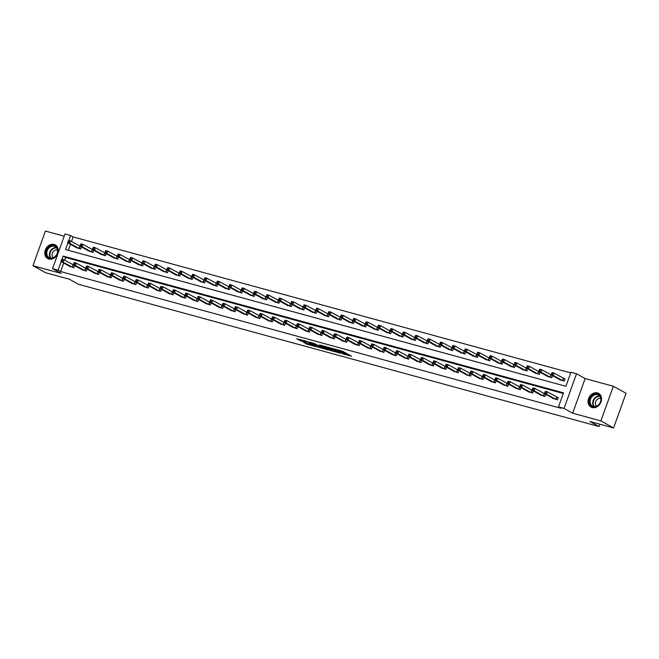 <?xml version="1.0" encoding="UTF-8"?>
<svg xmlns="http://www.w3.org/2000/svg" width="659" height="659" viewBox="0 0 659 659"><rect width="100%" height="100%" fill="white"/><g stroke="black" fill="none" stroke-linecap="round" stroke-linejoin="round"><path stroke-width="0.99" d="M342.136 353.71L351.601 356.255L342.631 351.28L332.77 348.487L338.924 350.769L340.135 351.568L337.507 351.14L343.561 353.339L344.772 354.138L342.136 353.71M48.873 259.045A7.809 6.368 -61 0 0 57.415 254.143A7.809 6.368 -61 0 0 55.29 244.909A7.809 6.368 -61 0 0 54.137 244.44A7.809 6.368 -61 0 0 45.595 249.341A7.809 6.368 -61 0 0 47.712 258.575A7.809 6.368 -61 0 0 48.873 259.045M592.177 407.517A7.809 6.368 -61 0 0 600.72 402.616A7.809 6.368 -61 0 0 598.594 393.39A7.809 6.368 -61 0 0 597.433 392.912A7.809 6.368 -61 0 0 588.891 397.814A7.809 6.368 -61 0 0 591.016 407.048A7.809 6.368 -61 0 0 592.177 407.517M303.461 342.252L306.97 344.196L316.6 346.774L306.213 341.189L296.723 338.734L301.039 340.909L305.405 342.046L303.371 340.769L307.926 342.227L314.219 345.818L303.461 342.252M63.709 263.015L60.636 271.549L58.099 270.141L52.539 268.617L65.002 233.978L70.571 235.502L68.767 240.502M613.578 427.946L600.893 420.903L613.356 386.265L626.05 393.299L613.578 427.946L589.896 421.472L599.031 426.538L78.462 284.276L69.327 279.21L45.644 272.735L32.95 265.701L61.163 273.411L52.539 268.617M613.356 386.265L585.143 378.554L572.671 413.193L600.893 420.903M572.671 413.193L564.046 408.407L558.478 406.883L563.536 392.846L63.157 256.096L62.028 259.226M60.636 271.549L561.023 408.292L558.478 406.883M329.953 350.341L340.719 353.282L331.749 348.306L320.842 345.242L329.953 350.341L330.291 349.402L332.301 350.094M328.306 350.028L317.827 347.021L308.709 341.93L314.351 343.553L319.269 346.057L322.309 346.832L319.475 344.904L328.371 349.847M64.211 236.194L45.422 231.054L32.95 265.701M599.031 426.538L599.871 424.198M563.305 393.497L65.694 257.504L64.714 260.214M552.769 398.225L557.423 399.856L558.264 397.517L556.979 397.163M545.784 394.354L545.026 396.471L540.372 394.84M533.386 390.96L532.629 393.077L527.974 391.446M520.989 387.574L520.231 389.691L515.577 388.06M508.591 384.189L507.834 386.306L503.179 384.675M496.194 380.795L495.428 382.912L490.782 381.289M483.797 377.409L483.031 379.526L478.385 377.895M471.399 374.024L470.633 376.141L465.987 374.51M459.002 370.63L458.236 372.747L453.59 371.124M446.604 367.244L445.838 369.361L441.184 367.73M434.199 363.859L433.441 365.976L428.787 364.345M421.801 360.473L421.043 362.582L416.389 360.959M409.404 357.079L408.646 359.196L403.992 357.565M397.006 353.694L396.248 355.811L391.594 354.18M384.609 350.308L383.843 352.417L379.197 350.794M372.211 346.914L371.445 349.031L366.799 347.4M359.814 343.528L359.048 345.646L354.402 344.014M347.417 340.143L346.65 342.26L342.005 340.629M335.019 336.749L334.253 338.866L329.599 337.235M322.613 333.363L321.856 335.48L317.201 333.849M310.216 329.978L309.458 332.095L304.804 330.464M297.819 326.584L297.061 328.701L292.407 327.07M285.421 323.198L284.663 325.315L280.009 323.684M273.024 319.813L272.266 321.93L267.612 320.299M260.626 316.419L259.86 318.536L255.214 316.905M248.229 313.033L247.463 315.15L242.817 313.519M235.831 309.648L235.065 311.765L230.419 310.134M223.434 306.254L222.668 308.371L218.014 306.748M211.028 302.868L210.27 304.985L205.616 303.354M198.631 299.483L197.873 301.6L193.219 299.969M186.233 296.097L185.476 298.206L180.821 296.583M173.836 292.703L173.078 294.82L168.424 293.189M161.439 289.317L160.681 291.435L156.026 289.803M149.041 285.932L148.275 288.041L143.629 286.418M136.644 282.538L135.878 284.655L131.232 283.024M124.246 279.152L123.48 281.269L118.834 279.638M111.849 275.767L111.083 277.876L106.428 276.253M99.443 272.373L98.685 274.49L94.031 272.859M87.046 268.987L86.288 271.104L81.634 269.473M74.648 265.602L73.89 267.719L69.236 266.088M570.719 372.895L73.108 236.911L71.46 241.491M70.447 244.291L68.289 250.305M559.516 379.502L564.162 381.133L565.01 378.793L563.717 378.439M552.53 375.63L551.764 377.747L547.118 376.116M540.133 372.236L539.367 374.353L534.713 372.722M527.727 368.851L526.969 370.968L522.315 369.337M515.33 365.465L514.572 367.582L509.918 365.951M502.932 362.071L502.174 364.188L497.52 362.557M490.535 358.685L489.777 360.803L485.123 359.171M478.137 355.3L477.38 357.417L472.725 355.786M465.74 351.906L464.974 354.023L460.328 352.4M453.343 348.52L452.576 350.637L447.931 349.006M440.945 345.135L440.179 347.252L435.533 345.621M428.548 341.749L427.782 343.858L423.136 342.235M416.15 338.355L415.384 340.472L410.73 338.841M403.745 334.97L402.987 337.087L398.333 335.456M391.347 331.584L390.589 333.693L385.935 332.07M378.95 328.19L378.192 330.307L373.538 328.676M366.552 324.805L365.794 326.922L361.14 325.291M354.155 321.419L353.389 323.528L348.743 321.905M341.757 318.025L340.991 320.142L336.345 318.511M329.36 314.64L328.594 316.757L323.948 315.126M316.963 311.254L316.196 313.371L311.55 311.74M304.565 307.86L303.799 309.977L299.145 308.346M292.159 304.474L291.402 306.592L286.747 304.96M279.762 301.089L279.004 303.206L274.35 301.575M267.365 297.695L266.607 299.812L261.952 298.181M254.967 294.309L254.209 296.426L249.555 294.795M242.57 290.924L241.812 293.041L237.158 291.41M230.172 287.53L229.406 289.647L224.76 288.024M217.775 284.144L217.009 286.261L212.363 284.63M205.377 280.759L204.611 282.876L199.965 281.245M192.98 277.365L192.214 279.482L187.56 277.859M180.574 273.979L179.816 276.096L175.162 274.465M168.177 270.594L167.419 272.711L162.765 271.08M155.779 267.208L155.022 269.317L150.367 267.694M143.382 263.814L142.624 265.931L137.97 264.3M130.984 260.429L130.227 262.546L125.572 260.915M118.587 257.043L117.821 259.152L113.175 257.529M106.19 253.649L105.424 255.766L100.778 254.135M93.792 250.263L93.026 252.381L88.38 250.749M81.395 246.878L80.629 248.995L75.974 247.364M73.108 236.911L70.571 235.502M67.91 242.883L65.513 249.547L565.9 386.289L570.949 372.244L576.518 373.768L564.046 408.407M585.143 378.554L576.518 373.768M61.172 261.607L58.099 270.141M65.694 257.504L63.157 256.096M344.772 354.138L345.11 353.208L344.649 352.82L344.311 353.759M340.349 350.992L344.649 352.82M340.135 351.568L340.431 350.539M344.978 353.553L348.446 354.501M324.475 346.181L330.291 349.402M338.883 352.722L331.205 348.314L327.82 347.474L333.66 350.843L338.883 352.722M320.167 346.774L319.442 346.576L319.104 347.515M312.35 342.861L319.442 346.576M321.765 347.664L326.329 349.122L322.581 347.161L319.541 346.387L321.765 347.664M300.24 339.55L303.453 340.538M551.814 373.093L551.476 374.032L552.267 374.246L552.604 373.315L551.814 373.093L552.127 372.599L554.112 373.142L553.272 375.482L551.286 374.938L560.685 380.177M564.936 378.983L554.112 373.142L552.604 373.315M562.877 380.778L553.272 375.482L552.267 374.246M551.286 374.938L551.476 374.032M545.067 391.817L544.729 392.756L545.528 392.97L545.866 392.039L545.067 391.817L545.388 391.322L547.374 391.866L546.533 394.206L556.138 399.502M545.528 392.97L546.533 394.206L544.54 393.662L553.939 398.901M545.866 392.039L547.374 391.866L558.198 397.707M544.729 392.756L544.54 393.662M589.426 402.336A6.763 5.511 119 0 1 594.5 394.239A6.763 5.511 119 0 1 600.992 398.555A6.763 5.511 119 0 1 595.925 406.644A6.763 5.511 119 0 1 589.426 402.336M600.819 398.835A6.26 5.099 -61 0 0 598.504 395.112A6.26 5.099 -61 0 0 592.655 396.067A6.26 5.099 -61 0 0 590.11 402.336A6.26 5.099 -61 0 0 592.433 406.059A6.26 5.099 -61 0 0 598.273 405.096A6.26 5.099 -61 0 0 600.819 398.835M596.51 406.191A4.456 3.633 119 0 1 595.357 403.885A4.456 3.633 119 0 1 596.906 399.675A4.456 3.633 119 0 1 600.769 398.506M599.253 393.818A7.76 6.326 -61 0 0 598.973 393.654A7.76 6.326 -61 0 0 591.724 394.848A7.76 6.326 -61 0 0 588.569 402.616A7.76 6.326 -61 0 0 591.444 407.229A7.76 6.326 -61 0 0 591.733 407.377M54.186 245.65A6.763 5.511 119 0 1 57.275 253.435A6.763 5.511 119 0 1 49.639 258.287A6.763 5.511 119 0 1 46.542 250.502A6.763 5.511 119 0 1 54.186 245.65M50.059 257.957A6.26 5.099 -61 0 0 56.905 254.036A6.26 5.099 -61 0 0 55.199 246.639A6.26 5.099 -61 0 0 54.269 246.26A6.26 5.099 -61 0 0 47.432 250.181A6.26 5.099 -61 0 0 49.128 257.587A6.26 5.099 -61 0 0 50.059 257.957M53.206 257.71A4.456 3.633 119 0 1 52.662 252.463A4.456 3.633 119 0 1 57.366 250A4.456 3.633 119 0 1 57.473 250.033M55.957 245.346A7.76 6.326 -61 0 0 55.677 245.181A7.76 6.326 -61 0 0 54.524 244.711A7.76 6.326 -61 0 0 46.039 249.58A7.76 6.326 -61 0 0 48.148 258.756A7.76 6.326 -61 0 0 48.436 258.905M539.408 369.707L539.078 370.646L539.869 370.86L540.207 369.921L539.408 369.707L539.729 369.205L541.714 369.748L540.874 372.096L538.889 371.552L548.288 376.791M552.176 375.432L541.714 369.748L540.207 369.921M550.479 377.393L540.874 372.096L539.869 370.86M538.889 371.552L539.078 370.646M527.011 366.322L526.673 367.252L527.472 367.475L527.81 366.536L527.011 366.322L527.332 365.819L529.317 366.363L528.477 368.702L526.492 368.159L535.882 373.406M539.779 372.047L529.317 366.363L527.81 366.536M538.082 374.007L528.477 368.702L527.472 367.475M526.492 368.159L526.673 367.252M532.67 388.431L532.332 389.37L533.131 389.584L533.469 388.645L532.67 388.431L532.991 387.937L534.976 388.472L534.128 390.82L543.741 396.117M533.131 389.584L534.128 390.82L532.143 390.276L541.541 395.515M533.469 388.645L534.976 388.472L545.43 394.156M532.332 389.37L532.143 390.276M520.272 385.045L519.935 385.976L520.734 386.199L521.071 385.26L520.272 385.045L520.585 384.543L522.579 385.087L521.73 387.426L531.343 392.731M520.734 386.199L521.73 387.426L519.745 386.882L529.144 392.13M521.071 385.26L522.579 385.087L533.032 390.771M519.935 385.976L519.745 386.882M514.613 362.928L514.275 363.867L515.074 364.081L515.412 363.15L514.613 362.928L514.934 362.434L516.92 362.977L516.079 365.317L514.086 364.773L523.485 370.012M527.381 368.653L516.92 362.977L515.412 363.15M525.684 370.613L516.079 365.317L515.074 364.081M514.086 364.773L514.275 363.867M502.216 359.542L501.878 360.481L502.677 360.695L503.015 359.756L502.216 359.542L502.537 359.048L504.522 359.583L503.674 361.931L501.688 361.387L511.087 366.626M514.976 365.267L504.522 359.583L503.015 359.756M513.287 367.228L503.674 361.931L502.677 360.695M501.688 361.387L501.878 360.481M489.818 356.157L489.48 357.087L490.28 357.31L490.617 356.371L489.818 356.157L490.131 355.654L492.125 356.198L491.276 358.537L489.291 357.994L498.69 363.241M502.578 361.882L492.125 356.198L490.617 356.371M500.889 363.842L491.276 358.537L490.28 357.31M489.291 357.994L489.48 357.087M507.875 381.652L507.537 382.591L508.328 382.805L508.666 381.874L507.875 381.652L508.188 381.157L510.181 381.701L509.333 384.04L518.938 389.337M508.328 382.805L509.333 384.04L507.348 383.497L516.722 388.711M508.666 381.874L510.181 381.701L520.635 387.377M507.537 382.591L507.348 383.497M495.477 378.266L495.14 379.205L495.93 379.419L496.268 378.488L495.477 378.266L495.79 377.772L497.776 378.307L496.935 380.655L506.54 385.952M495.93 379.419L496.935 380.655L494.95 380.111L504.349 385.35M496.268 378.488L497.776 378.307L508.237 383.991M495.14 379.205L494.95 380.111M483.08 374.88L482.742 375.811L483.533 376.034L483.871 375.095L483.08 374.88L483.393 374.378L485.378 374.922L484.538 377.261L494.143 382.566M483.533 376.034L484.538 377.261L482.553 376.717L491.952 381.965M483.871 375.095L485.378 374.922L495.84 380.605M482.742 375.811L482.553 376.717M477.421 352.763L477.083 353.702L477.874 353.924L478.212 352.985L477.421 352.763L477.734 352.268L479.727 352.812L478.879 355.152L476.894 354.608L486.293 359.847M490.181 358.488L479.727 352.812L478.212 352.985M488.492 360.448L478.879 355.152L477.874 353.924M476.894 354.608L477.083 353.702M470.683 371.495L470.345 372.426L471.136 372.648L471.473 371.709L470.683 371.495L470.996 370.992L472.981 371.536L472.141 373.875L481.745 379.172M471.136 372.648L472.141 373.875L470.155 373.332L479.554 378.571M471.473 371.709L472.981 371.536L483.442 377.212M470.345 372.426L470.155 373.332M465.023 349.377L464.686 350.316L465.476 350.53L465.814 349.599L465.023 349.377L465.336 348.883L467.322 349.427L466.481 351.766L464.496 351.222L473.895 356.461M477.783 355.102L467.322 349.427L465.814 349.599M476.086 357.063L466.481 351.766L465.476 350.53M464.496 351.222L464.686 350.316M458.277 368.101L457.947 369.04L458.738 369.254L459.076 368.323L458.277 368.101L458.598 367.607L460.583 368.15L459.743 370.49L469.348 375.787M458.738 369.254L459.743 370.49L457.758 369.946L467.157 375.185M459.076 368.323L460.583 368.15L471.045 373.826M457.947 369.04L457.758 369.946M452.626 345.991L452.288 346.931L453.079 347.145L453.417 346.206L452.626 345.991L452.939 345.489L454.924 346.033L454.084 348.372L452.099 347.828L461.498 353.076M465.386 351.717L454.924 346.033L453.417 346.206M463.689 353.677L454.084 348.372L453.079 347.145M452.099 347.828L452.288 346.931M445.879 364.715L445.542 365.654L446.341 365.869L446.678 364.929L445.879 364.715L446.201 364.213L448.186 364.757L447.346 367.096L456.951 372.401M446.341 365.869L447.346 367.096L445.36 366.552L454.751 371.8M446.678 364.929L448.186 364.757L458.648 370.44M445.542 365.654L445.36 366.552M440.228 342.606L439.891 343.537L440.682 343.759L441.019 342.82L440.228 342.606L440.541 342.103L442.527 342.647L441.687 344.986L439.701 344.443L449.1 349.69M452.988 348.323L442.527 342.647L441.019 342.82M451.291 350.283L441.687 344.986L440.682 343.759M439.701 344.443L439.891 343.537M433.482 361.33L433.144 362.261L433.943 362.483L434.281 361.544L433.482 361.33L433.803 360.827L435.788 361.371L434.948 363.71L444.553 369.007M433.943 362.483L434.948 363.71L432.955 363.167L442.354 368.414M434.281 361.544L435.788 361.371L446.25 367.047M433.144 362.261L432.955 363.167M427.823 339.212L427.493 340.151L428.284 340.365L428.622 339.434L427.823 339.212L428.144 338.718L430.129 339.261L429.289 341.601L427.304 341.057L436.703 346.296M440.591 344.937L430.129 339.261L428.622 339.434M438.894 346.898L429.289 341.601L428.284 340.365M427.304 341.057L427.493 340.151M421.085 357.936L420.747 358.875L421.546 359.089L421.884 358.158L421.085 357.936L421.406 357.442L423.391 357.985L422.551 360.325L432.156 365.621M421.546 359.089L422.551 360.325L420.557 359.781L429.956 365.02M421.884 358.158L423.391 357.985L433.853 363.661M420.747 358.875L420.557 359.781M415.425 335.826L415.088 336.765L415.887 336.98L416.224 336.041L415.425 335.826L415.747 335.324L417.732 335.868L416.892 338.207L414.906 337.663L424.297 342.911M428.193 341.551L417.732 335.868L416.224 336.041M426.497 343.512L416.892 338.207L415.887 336.98M414.906 337.663L415.088 336.765M408.687 354.55L408.349 355.489L409.148 355.703L409.486 354.764L408.687 354.55L409 354.048L410.994 354.591L410.145 356.931L419.758 362.236M409.148 355.703L410.145 356.931L408.16 356.387L417.559 361.634M409.486 354.764L410.994 354.591L421.447 360.275M408.349 355.489L408.16 356.387M403.028 332.441L402.69 333.372L403.489 333.594L403.827 332.655L403.028 332.441L403.349 331.938L405.334 332.482L404.494 334.821L402.501 334.278L411.9 339.525M415.796 338.158L405.334 332.482L403.827 332.655M414.099 340.118L404.494 334.821L403.489 333.594M402.501 334.278L402.69 333.372M396.29 351.165L395.952 352.095L396.751 352.318L397.08 351.379L396.29 351.165L396.603 350.662L398.596 351.206L397.748 353.545L407.361 358.842M396.751 352.318L397.748 353.545L395.762 353.002L405.161 358.249M397.08 351.379L398.596 351.206L409.05 356.881M395.952 352.095L395.762 353.002M390.63 329.047L390.293 329.986L391.092 330.2L391.43 329.269L390.63 329.047L390.952 328.553L392.937 329.096L392.097 331.436L390.103 330.892L399.502 336.131M403.399 334.772L392.937 329.096L391.43 329.269M401.702 336.733L392.097 331.436L391.092 330.2M390.103 330.892L390.293 329.986M383.892 347.771L383.554 348.71L384.345 348.924L384.683 347.993L383.892 347.771L384.205 347.277L386.19 347.82L385.35 350.16L394.955 355.456M384.345 348.924L385.35 350.16L383.365 349.616L392.764 354.855M384.683 347.993L386.19 347.82L396.652 353.496M383.554 348.71L383.365 349.616M378.233 325.661L377.895 326.6L378.694 326.815L379.032 325.875L378.233 325.661L378.546 325.159L380.54 325.703L379.691 328.042L377.706 327.498L387.105 332.746M390.993 331.386L380.54 325.703L379.032 325.875M389.304 333.347L379.691 328.042L378.694 326.815M377.706 327.498L377.895 326.6M371.495 344.385L371.157 345.324L371.948 345.538L372.286 344.599L371.495 344.385L371.808 343.883L373.793 344.426L372.953 346.766L382.558 352.071M371.948 345.538L372.953 346.766L370.968 346.23L380.367 351.469M372.286 344.599L373.793 344.426L384.255 350.11M371.157 345.324L370.968 346.23M365.836 322.276L365.498 323.207L366.297 323.429L366.626 322.49L365.836 322.276L366.149 321.773L368.142 322.317L367.294 324.656L365.308 324.113L374.707 329.36M378.596 327.993L368.142 322.317L366.626 322.49M376.907 329.953L367.294 324.656L366.297 323.429M365.308 324.113L365.498 323.207M359.097 341L358.76 341.93L359.55 342.153L359.888 341.214L359.097 341L359.41 340.497L361.396 341.041L360.555 343.38L370.16 348.677M359.55 342.153L360.555 343.38L358.57 342.837L367.969 348.084M359.888 341.214L361.396 341.041L371.857 346.716M358.76 341.93L358.57 342.837M353.438 318.882L353.1 319.821L353.891 320.035L354.229 319.104L353.438 318.882L353.751 318.388L355.736 318.931L354.896 321.271L352.911 320.727L362.31 325.966M366.198 324.607L355.736 318.931L354.229 319.104M364.501 326.567L354.896 321.271L353.891 320.035M352.911 320.727L353.1 319.821M346.7 337.606L346.362 338.545L347.153 338.759L347.491 337.828L346.7 337.606L347.013 337.111L348.998 337.655L348.158 339.995L357.763 345.291M347.153 338.759L348.158 339.995L346.173 339.451L355.572 344.69M347.491 337.828L348.998 337.655L359.46 343.331M346.362 338.545L346.173 339.451M341.041 315.496L340.703 316.435L341.494 316.649L341.832 315.71L341.041 315.496L341.354 314.994L343.339 315.537L342.499 317.877L340.514 317.341L349.913 322.581M353.801 321.221L343.339 315.537L341.832 315.71M352.104 323.182L342.499 317.877L341.494 316.649M340.514 317.341L340.703 316.435M334.294 334.22L333.956 335.159L334.756 335.373L335.093 334.434L334.294 334.22L334.615 333.718L336.601 334.261L335.761 336.601L345.365 341.906M334.756 335.373L335.761 336.601L333.775 336.065L343.166 341.304M335.093 334.434L336.601 334.261L347.062 339.945M333.956 335.159L333.775 336.065M328.643 312.111L328.306 313.041L329.096 313.264L329.434 312.325L328.643 312.111L328.956 311.608L330.942 312.152L330.101 314.491L328.116 313.948L337.515 319.195M341.403 317.836L330.942 312.152L329.434 312.325M339.706 319.788L330.101 314.491L329.096 313.264M328.116 313.948L328.306 313.041M321.897 330.834L321.559 331.765L322.358 331.988L322.696 331.049L321.897 330.834L322.218 330.332L324.203 330.876L323.363 333.215L332.968 338.52M322.358 331.988L323.363 333.215L321.37 332.671L330.769 337.919M322.696 331.049L324.203 330.876L334.665 336.56M321.559 331.765L321.37 332.671M316.246 308.717L315.908 309.656L316.699 309.87L317.037 308.939L316.246 308.717L316.559 308.223L318.544 308.766L317.704 311.106L315.719 310.562L325.118 315.801M329.006 314.442L318.544 308.766L317.037 308.939M327.309 316.402L317.704 311.106L316.699 309.87M315.719 310.562L315.908 309.656M309.499 327.441L309.162 328.38L309.961 328.594L310.298 327.663L309.499 327.441L309.821 326.946L311.806 327.49L310.966 329.829L320.571 335.126M309.961 328.594L310.966 329.829L308.972 329.286L318.371 334.525M310.298 327.663L311.806 327.49L322.267 333.166M309.162 328.38L308.972 329.286M303.84 305.331L303.502 306.27L304.301 306.484L304.639 305.545L303.84 305.331L304.161 304.829L306.147 305.372L305.306 307.72L303.321 307.176L312.712 312.415M316.608 311.056L306.147 305.372L304.639 305.545M314.911 313.017L305.306 307.72L304.301 306.484M303.321 307.176L303.502 306.27M297.102 324.055L296.764 324.994L297.563 325.208L297.901 324.269L297.102 324.055L297.423 323.553L299.408 324.096L298.56 326.444L308.173 331.741M297.563 325.208L298.56 326.444L296.575 325.9L305.974 331.139M297.901 324.269L299.408 324.096L309.862 329.78M296.764 324.994L296.575 325.9M291.443 301.946L291.105 302.876L291.904 303.099L292.242 302.16L291.443 301.946L291.764 301.443L293.749 301.987L292.909 304.326L290.916 303.783L300.315 309.03M304.211 307.671L293.749 301.987L292.242 302.16M302.514 309.631L292.909 304.326L291.904 303.099M290.916 303.783L291.105 302.876M284.704 320.669L284.367 321.6L285.166 321.823L285.495 320.884L284.704 320.669L285.017 320.167L287.011 320.711L286.163 323.05L295.776 328.355M285.166 321.823L286.163 323.05L284.177 322.506L293.576 327.754M285.495 320.884L287.011 320.711L297.464 326.394M284.367 321.6L284.177 322.506M279.045 298.552L278.708 299.491L279.507 299.705L279.844 298.774L279.045 298.552L279.367 298.057L281.352 298.601L280.512 300.941L278.518 300.397L287.917 305.636M291.813 304.277L281.352 298.601L279.844 298.774M290.117 306.237L280.512 300.941L279.507 299.705M278.518 300.397L278.708 299.491M272.307 317.276L271.969 318.215L272.76 318.429L273.098 317.498L272.307 317.276L272.62 316.781L274.614 317.325L273.765 319.664L283.37 324.961M272.76 318.429L273.765 319.664L271.78 319.121L281.179 324.36M273.098 317.498L274.614 317.325L285.067 323.001M271.969 318.215L271.78 319.121M266.648 295.166L266.31 296.105L267.109 296.319L267.447 295.38L266.648 295.166L266.969 294.672L268.954 295.207L268.106 297.555L266.121 297.011L275.52 302.25M279.408 300.891L268.954 295.207L267.447 295.38M277.719 302.852L268.106 297.555L267.109 296.319M266.121 297.011L266.31 296.105M259.91 313.89L259.572 314.829L260.363 315.043L260.7 314.104L259.91 313.89L260.223 313.396L262.208 313.931L261.368 316.279L270.973 321.576M260.363 315.043L261.368 316.279L259.382 315.735L268.781 320.974M260.7 314.104L262.208 313.931L272.669 319.615M259.572 314.829L259.382 315.735M254.25 291.78L253.913 292.711L254.712 292.934L255.041 291.995L254.25 291.78L254.563 291.278L256.557 291.822L255.708 294.161L253.723 293.617L263.122 298.865M267.01 297.506L256.557 291.822L255.041 291.995M265.322 299.466L255.708 294.161L254.712 292.934M253.723 293.617L253.913 292.711M247.512 310.504L247.174 311.435L247.965 311.658L248.303 310.719L247.512 310.504L247.825 310.002L249.81 310.546L248.97 312.885L258.575 318.19M247.965 311.658L248.97 312.885L246.985 312.341L256.384 317.589M248.303 310.719L249.81 310.546L260.272 316.229M247.174 311.435L246.985 312.341M241.853 288.387L241.515 289.326L242.306 289.54L242.644 288.609L241.853 288.387L242.166 287.892L244.159 288.436L243.311 290.776L241.326 290.232L250.725 295.471M254.613 294.112L244.159 288.436L242.644 288.609M252.916 296.072L243.311 290.776L242.306 289.54M241.326 290.232L241.515 289.326M235.115 307.11L234.777 308.05L235.568 308.264L235.906 307.333L235.115 307.11L235.428 306.616L237.413 307.16L236.573 309.499L246.178 314.796M235.568 308.264L236.573 309.499L234.588 308.956L243.987 314.195M235.906 307.333L237.413 307.16L247.875 312.836M234.777 308.05L234.588 308.956M229.456 285.001L229.118 285.94L229.909 286.154L230.246 285.223L229.456 285.001L229.769 284.507L231.754 285.042L230.914 287.39L228.928 286.846L238.327 292.085M242.215 290.726L231.754 285.042L230.246 285.223M240.519 292.687L230.914 287.39L229.909 286.154M228.928 286.846L229.118 285.94M222.709 303.725L222.38 304.664L223.17 304.878L223.508 303.947L222.709 303.725L223.03 303.231L225.016 303.774L224.175 306.114L233.78 311.41M223.17 304.878L224.175 306.114L222.19 305.57L231.581 310.809M223.508 303.947L225.016 303.774L235.477 309.45M222.38 304.664L222.19 305.57M217.058 281.615L216.72 282.546L217.511 282.769L217.849 281.83L217.058 281.615L217.371 281.113L219.356 281.657L218.516 283.996L216.531 283.452L225.93 288.7M229.818 287.34L219.356 281.657L217.849 281.83M228.121 289.301L218.516 283.996L217.511 282.769M216.531 283.452L216.72 282.546M210.312 300.339L209.974 301.27L210.773 301.493L211.111 300.553L210.312 300.339L210.633 299.837L212.618 300.38L211.778 302.72L221.383 308.025M210.773 301.493L211.778 302.72L209.784 302.176L219.183 307.423M211.111 300.553L212.618 300.38L223.08 306.064M209.974 301.27L209.784 302.176M204.661 278.23L204.323 279.161L205.114 279.383L205.451 278.444L204.661 278.23L204.974 277.727L206.959 278.271L206.119 280.61L204.133 280.067L213.532 285.306M217.421 283.947L206.959 278.271L205.451 278.444M215.724 285.907L206.119 280.61L205.114 279.383M204.133 280.067L204.323 279.161M197.914 296.954L197.576 297.884L198.375 298.107L198.713 297.168L197.914 296.954L198.235 296.451L200.221 296.995L199.38 299.334L208.985 304.631M198.375 298.107L199.38 299.334L197.387 298.791L206.786 304.038M198.713 297.168L200.221 296.995L210.682 302.67M197.576 297.884L197.387 298.791M192.255 274.836L191.926 275.775L192.716 275.989L193.054 275.058L192.255 274.836L192.576 274.342L194.562 274.885L193.721 277.225L191.736 276.681L201.127 281.92M205.023 280.561L194.562 274.885L193.054 275.058M203.326 282.522L193.721 277.225L192.716 275.989M191.736 276.681L191.926 275.775M185.517 293.56L185.179 294.499L185.978 294.713L186.316 293.782L185.517 293.56L185.838 293.066L187.823 293.609L186.975 295.949L196.588 301.245M185.978 294.713L186.975 295.949L184.99 295.405L194.389 300.644M186.316 293.782L187.823 293.609L198.277 299.285M185.179 294.499L184.99 295.405M179.858 271.45L179.52 272.389L180.319 272.604L180.657 271.665L179.858 271.45L180.179 270.948L182.164 271.492L181.324 273.831L179.33 273.287L188.729 278.535M192.626 277.175L182.164 271.492L180.657 271.665M190.929 279.136L181.324 273.831L180.319 272.604M179.33 273.287L179.52 272.389M173.119 290.174L172.782 291.113L173.581 291.327L173.91 290.388L173.119 290.174L173.432 289.672L175.426 290.215L174.577 292.555L184.19 297.86M173.581 291.327L174.577 292.555L172.592 292.011L181.991 297.258M173.91 290.388L175.426 290.215L185.879 295.899M172.782 291.113L172.592 292.011M167.46 268.065L167.122 268.996L167.921 269.218L168.259 268.279L167.46 268.065L167.781 267.562L169.767 268.106L168.926 270.445L166.933 269.902L176.332 275.149M180.228 273.782L169.767 268.106L168.259 268.279M178.531 275.742L168.926 270.445L167.921 269.218M166.933 269.902L167.122 268.996M160.722 286.789L160.384 287.719L161.175 287.942L161.513 287.003L160.722 286.789L161.035 286.286L163.028 286.83L162.18 289.169L171.785 294.466M161.175 287.942L162.18 289.169L160.195 288.626L169.594 293.873M161.513 287.003L163.028 286.83L173.482 292.505M160.384 287.719L160.195 288.626M155.063 264.671L154.725 265.61L155.524 265.824L155.862 264.893L155.063 264.671L155.384 264.177L157.369 264.72L156.521 267.06L154.535 266.516L163.934 271.755M167.823 270.396L157.369 264.72L155.862 264.893M166.134 272.356L156.521 267.06L155.524 265.824M154.535 266.516L154.725 265.61M148.324 283.395L147.987 284.334L148.777 284.548L149.115 283.617L148.324 283.395L148.637 282.9L150.623 283.444L149.782 285.784L159.387 291.08M148.777 284.548L149.782 285.784L147.797 285.24L157.196 290.479M149.115 283.617L150.623 283.444L161.084 289.12M147.987 284.334L147.797 285.24M142.665 261.285L142.328 262.224L143.127 262.439L143.456 261.499L142.665 261.285L142.978 260.783L144.972 261.326L144.123 263.666L142.138 263.122L151.537 268.37M155.425 267.01L144.972 261.326L143.456 261.499M153.736 268.971L144.123 263.666L143.127 262.439M142.138 263.122L142.328 262.224M135.927 280.009L135.589 280.948L136.38 281.162L136.718 280.223L135.927 280.009L136.24 279.507L138.225 280.05L137.385 282.39L146.99 287.695M136.38 281.162L137.385 282.39L135.4 281.846L144.799 287.093M136.718 280.223L138.225 280.05L148.687 285.734M135.589 280.948L135.4 281.846M130.268 257.9L129.93 258.83L130.721 259.053L131.059 258.114L130.268 257.9L130.581 257.397L132.574 257.941L131.726 260.28L129.741 259.737L139.14 264.984M143.028 263.616L132.574 257.941L131.059 258.114M141.331 265.577L131.726 260.28L130.721 259.053M129.741 259.737L129.93 258.83M123.53 276.623L123.192 277.554L123.983 277.777L124.32 276.838L123.53 276.623L123.843 276.121L125.828 276.665L124.988 279.004L134.593 284.301M123.983 277.777L124.988 279.004L123.002 278.46L132.401 283.708M124.32 276.838L125.828 276.665L136.289 282.34M123.192 277.554L123.002 278.46M117.87 254.506L117.533 255.445L118.323 255.659L118.661 254.728L117.87 254.506L118.183 254.012L120.169 254.555L119.328 256.895L117.343 256.351L126.742 261.59M130.63 260.231L120.169 254.555L118.661 254.728M128.933 262.191L119.328 256.895L118.323 255.659M117.343 256.351L117.533 255.445M111.124 273.23L110.794 274.169L111.585 274.383L111.923 273.452L111.124 273.23L111.445 272.735L113.43 273.279L112.59 275.619L122.195 280.915M111.585 274.383L112.59 275.619L110.605 275.075L119.996 280.314M111.923 273.452L113.43 273.279L123.892 278.955M110.794 274.169L110.605 275.075M105.473 251.12L105.135 252.059L105.926 252.273L106.264 251.334L105.473 251.12L105.786 250.618L107.771 251.161L106.931 253.501L104.946 252.965L114.345 258.204M118.233 256.845L107.771 251.161L106.264 251.334M116.536 258.806L106.931 253.501L105.926 252.273M104.946 252.965L105.135 252.059M98.726 269.844L98.389 270.783L99.188 270.997L99.525 270.058L98.726 269.844L99.048 269.342L101.033 269.885L100.193 272.225L109.798 277.53M99.188 270.997L100.193 272.225L98.199 271.689L107.598 276.928M99.525 270.058L101.033 269.885L111.495 275.569M98.389 270.783L98.199 271.689M93.076 247.735L92.738 248.665L93.529 248.888L93.866 247.949L93.076 247.735L93.389 247.232L95.374 247.776L94.534 250.115L92.548 249.572L101.947 254.819M105.835 253.451L95.374 247.776L93.866 247.949M104.138 255.412L94.534 250.115L93.529 248.888M92.548 249.572L92.738 248.665M86.329 266.458L85.991 267.389L86.79 267.612L87.128 266.673L86.329 266.458L86.65 265.956L88.635 266.5L87.795 268.839L97.4 274.136M86.79 267.612L87.795 268.839L85.802 268.295L95.176 273.51M87.128 266.673L88.635 266.5L99.097 272.183M85.991 267.389L85.802 268.295M80.67 244.341L80.34 245.28L81.131 245.494L81.469 244.563L80.67 244.341L80.991 243.846L82.976 244.39L82.136 246.73L80.151 246.186L89.55 251.425M93.438 250.066L82.976 244.39L81.469 244.563M91.741 252.026L82.136 246.73L81.131 245.494M80.151 246.186L80.34 245.28M73.932 263.065L73.594 264.004L74.393 264.218L74.731 263.287L73.932 263.065L74.253 262.57L76.238 263.114L75.39 265.453L85.003 270.75M74.393 264.218L75.39 265.453L73.404 264.91L82.803 270.149M74.731 263.287L76.238 263.114L86.691 268.79M73.594 264.004L73.404 264.91M68.272 240.955L67.935 241.894L68.734 242.108L69.071 241.169L68.272 240.955L68.594 240.453L70.579 240.996L69.739 243.336L67.753 242.8L77.144 248.039M81.041 246.68L70.579 240.996L69.071 241.169M79.344 248.641L69.739 243.336L68.734 242.108M67.753 242.8L67.935 241.894M61.534 259.679L61.196 260.618L61.995 260.832L62.333 259.893L61.534 259.679L61.847 259.176L63.841 259.72L62.992 262.068L72.605 267.365M61.995 260.832L62.992 262.068L61.007 261.524L70.406 266.763M62.333 259.893L63.841 259.72L74.294 265.404M61.196 260.618L61.007 261.524M343.899 352.408L343.561 353.339M339.953 350.407L339.673 351.189M339.138 350.184L338.924 350.769M331.568 349.888L331.23 350.827M318.157 346.09L317.827 347.021M322.737 346.716L322.581 347.161M301.377 339.97L301.039 340.909M300.092 339.517L299.763 340.423M307.292 343.298L306.97 344.196M305.974 342.935L305.694 343.71M563.602 378.39L562.753 380.729M563.354 378.266L562.506 380.605M555.768 399.329L556.608 396.99M556.015 399.453L556.855 397.113M593.891 406.545A6.26 5.099 119 0 1 592.754 403.802A6.26 5.099 119 0 1 599.69 396.092M599.954 396.438A6.055 4.934 -61 0 0 593.182 403.885A6.055 4.934 -61 0 0 594.319 406.587M50.586 258.073A6.26 5.099 119 0 1 50.348 251.104A6.26 5.099 119 0 1 56.386 247.619M56.649 247.957A6.055 4.934 -61 0 0 50.743 251.326A6.055 4.934 -61 0 0 51.015 258.114M551.204 374.996L550.356 377.335M550.957 374.88L550.108 377.22M538.807 371.61L537.958 373.95M538.56 371.487L537.711 373.826M543.37 395.944L544.21 393.604M543.617 396.059L544.458 393.72M530.973 392.55L531.813 390.21M531.22 392.673L532.06 390.334M526.401 368.224L525.561 370.564M526.154 368.101L525.314 370.44M514.004 364.831L513.163 367.17M513.756 364.715L512.916 367.055M501.606 361.445L500.766 363.784M501.359 361.321L500.519 363.661M518.575 389.164L519.416 386.825M518.822 389.288L519.663 386.948M506.178 385.779L507.018 383.439M506.425 385.894L507.265 383.554M493.78 382.385L494.621 380.045M494.028 382.508L494.868 380.169M489.209 358.059L488.368 360.399M488.962 357.936L488.121 360.275M481.375 378.999L482.223 376.66M481.622 379.123L482.47 376.783M476.811 354.666L475.971 357.005M476.564 354.55L475.724 356.89M468.977 375.614L469.826 373.274M469.224 375.729L470.073 373.389M464.414 351.28L463.574 353.619M464.167 351.156L463.326 353.496M456.58 372.22L457.428 369.88M456.827 372.343L457.675 370.004M452.016 347.894L451.168 350.234M451.769 347.771L450.921 350.11M444.182 368.834L445.023 366.495M444.43 368.958L445.27 366.618M439.619 344.5L438.77 346.84M439.372 344.385L438.523 346.725M431.785 365.448L432.625 363.109M432.032 365.564L432.872 363.224M427.221 341.115L426.373 343.454M426.974 340.991L426.126 343.331M419.388 362.055L420.228 359.715M419.635 362.178L420.475 359.839M414.816 337.729L413.976 340.069M414.569 337.606L413.728 339.945M406.99 358.669L407.83 356.33M407.237 358.793L408.078 356.453M402.418 334.335L401.578 336.683M402.171 334.22L401.331 336.56M394.593 355.283L395.433 352.944M394.84 355.407L395.68 353.059M390.021 330.95L389.181 333.289M389.774 330.826L388.934 333.174M382.195 351.898L383.036 349.55M382.442 352.013L383.283 349.674M377.623 327.564L376.783 329.904M377.376 327.441L376.536 329.78M369.79 348.504L370.638 346.164M370.037 348.627L370.885 346.288M365.226 324.17L364.386 326.518M364.979 324.055L364.139 326.394M357.392 345.118L358.241 342.779M357.639 345.242L358.488 342.894M352.829 320.785L351.988 323.124M352.581 320.661L351.741 323.009M344.995 341.733L345.843 339.385M345.242 341.848L346.09 339.509M340.431 317.399L339.583 319.739M340.184 317.276L339.344 319.615M332.597 338.339L333.438 335.999M332.844 338.462L333.685 336.123M328.034 314.005L327.185 316.353M327.787 313.89L326.938 316.229M320.2 334.953L321.04 332.614M320.447 335.077L321.287 332.729M315.636 310.62L314.788 312.959M315.389 310.496L314.541 312.844M307.802 331.568L308.643 329.228M308.05 331.683L308.89 329.343M303.231 307.234L302.39 309.573M302.983 307.11L302.143 309.45M295.405 328.174L296.245 325.834M295.652 328.297L296.492 325.958M290.833 303.848L289.993 306.188M290.586 303.725L289.746 306.064M283.008 324.788L283.848 322.449M283.255 324.912L284.095 322.572M278.436 300.455L277.596 302.794M278.189 300.339L277.348 302.679M270.61 321.403L271.45 319.063M270.857 321.518L271.697 319.178M266.038 297.069L265.198 299.408M265.791 296.945L264.951 299.285M258.213 318.009L259.053 315.669M258.452 318.132L259.3 315.793M253.641 293.683L252.801 296.023M253.394 293.56L252.554 295.899M245.807 314.623L246.655 312.284M246.054 314.747L246.903 312.407M241.243 290.289L240.403 292.629M240.996 290.174L240.156 292.514M233.41 311.237L234.258 308.898M233.657 311.353L234.505 309.013M228.846 286.904L228.006 289.243M228.599 286.78L227.759 289.12M221.012 307.844L221.852 305.504M221.259 307.967L222.099 305.628M216.449 283.518L215.6 285.858M216.201 283.395L215.353 285.734M208.615 304.458L209.455 302.119M208.862 304.582L209.702 302.242M204.051 280.124L203.203 282.464M203.804 280.009L202.956 282.349M196.217 301.072L197.057 298.733M196.464 301.188L197.305 298.848M191.645 276.739L190.805 279.078M191.398 276.615L190.558 278.955M183.82 297.679L184.66 295.339M184.067 297.802L184.907 295.463M179.248 273.353L178.408 275.693M179.001 273.23L178.161 275.569M171.422 294.293L172.263 291.953M171.669 294.416L172.51 292.077M166.851 269.959L166.01 272.299M166.603 269.844L165.763 272.183M159.025 290.907L159.865 288.568M159.272 291.031L160.112 288.683M154.453 266.574L153.613 268.913M154.206 266.45L153.366 268.798M146.627 287.522L147.468 285.174M146.875 287.637L147.715 285.298M142.056 263.188L141.215 265.528M141.809 263.065L140.968 265.404M134.222 284.128L135.07 281.788M134.469 284.251L135.317 281.912M129.658 259.794L128.818 262.142M129.411 259.679L128.571 262.018M121.824 280.742L122.673 278.403M122.072 280.866L122.92 278.518M117.261 256.409L116.421 258.748M117.014 256.285L116.173 258.633M109.427 277.357L110.275 275.009M109.674 277.472L110.514 275.132M104.863 253.023L104.015 255.362M104.616 252.899L103.768 255.239M97.03 273.963L97.87 271.623M97.277 274.086L98.117 271.747M92.466 249.629L91.617 251.977M92.219 249.514L91.37 251.853M84.632 270.577L85.472 268.238M84.879 270.701L85.719 268.353M80.069 246.244L79.22 248.583M79.821 246.12L78.973 248.468M72.235 267.192L73.075 264.844M72.482 267.307L73.322 264.967"/></g></svg>
